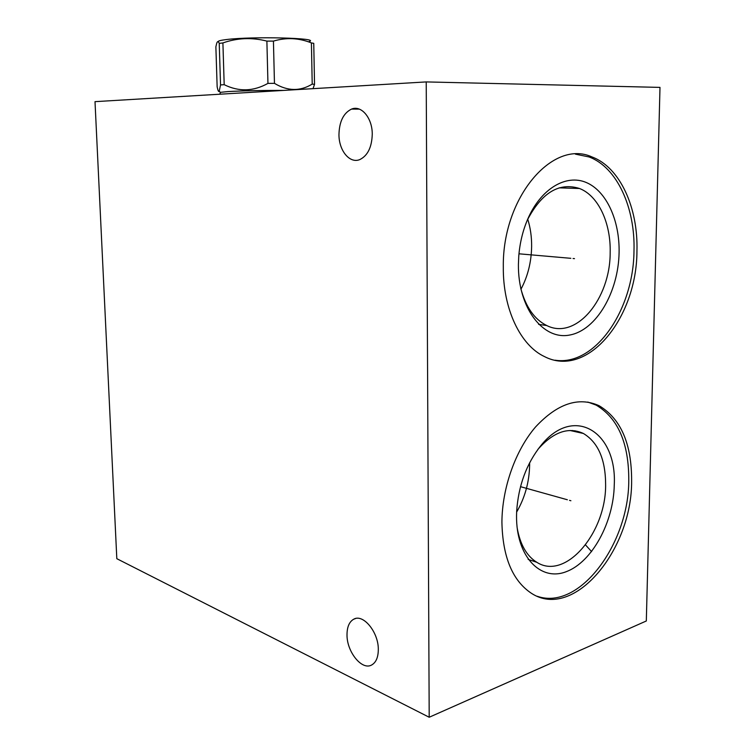 <?xml version="1.0" encoding="UTF-8"?>
<svg xmlns="http://www.w3.org/2000/svg" width="755" height="755" viewBox="0 0 755 755"><rect width="100%" height="100%" fill="white"/><g stroke="black" fill="none" stroke-linecap="round" stroke-linejoin="round"><path stroke-width="1.13" d="M426.226 81.917L95.007 101.651L116.817 558.691L429.199 717.25L426.226 81.917L659.993 87.391L646.318 620.978L429.199 717.25M378.312 649.517C378.576 632.209 363.193 613.57 353.774 619.176C349.291 621.695 347.036 626.914 347.007 634.851C346.772 651.773 361.871 670.666 371.62 665.013C376.009 662.541 378.236 657.369 378.312 649.517M372.262 134.22C372.366 117.969 361.343 104.888 351.528 109.097C343.468 113.08 339.278 121.602 338.957 134.673C338.91 150.66 349.744 163.882 359.805 159.579C367.676 155.709 371.828 147.263 372.262 134.22M501.915 522.196C502.103 487.796 515.561 450.169 535.559 426.952C557.388 403.566 578.556 396.479 599.074 405.699C620.912 418.732 631.765 443.864 631.624 481.077C632.095 549.904 573.772 620.921 531.454 593.326C512.485 580.699 502.641 556.992 501.915 522.196M503.311 266.959C502.292 197.3 552.934 138.76 592.043 156.974C620.091 167.346 638.268 207.974 636.946 251.056C636.927 317.949 587.532 378.991 544.364 356.53C520.459 345.356 502.83 308.88 503.311 266.959M591.618 551.612L585.54 544.959M575.461 431.7L574.98 430.756M520.969 289.212C527.82 276.302 531.378 262.023 531.633 246.366C531.709 236.787 530.406 227.727 527.745 219.186M527.292 220.158C541.684 192.648 559.087 182.087 579.491 188.495C598.404 195.705 610.965 223.14 610.172 252.651C610.304 298.933 576.056 340.486 546.724 325.528L538.617 324.367M520.705 288.183C525.716 306.955 534.389 319.403 546.724 325.528M518.411 264.524C517.949 308.097 543.156 340.477 569.723 335.031C596.308 330.228 618.402 292.157 619.091 252.595C619.789 220.592 606.567 191.081 586.267 182.502C566.033 173.829 540.844 188.684 527.707 219.167C522.8 230.643 519.817 242.987 518.76 256.19L518.411 264.524M554.982 360.192C595.176 366.477 633.624 309.956 633.992 250.83C635.304 207.842 617.099 167.299 589.042 156.955L575.442 154.152M529.614 462.806L529.623 465.165C529.293 481.992 524.961 497.639 516.628 512.116M572.781 431.105L572.46 430.501M517.156 527.811C520.11 544.515 526.679 556.01 536.833 562.305C565.57 580.859 606.067 532.634 605.623 484.87C605.585 459.531 598.177 442.392 583.388 433.474L570.006 430.482M537.711 449.65L538.23 449.017C553.557 431.822 568.609 426.641 583.388 433.474M516.543 515.788L516.656 511.484C518.383 485.71 526.462 463.749 540.882 445.582C573.8 404.321 617.156 431.945 614.259 484.946C613.626 522.092 592.137 562.013 566.316 571.658C540.523 581.878 516.099 556.52 516.543 515.788M537.267 596.28C579.33 611.069 628.906 543.779 628.773 480.369C628.906 443.223 618.034 418.138 596.176 405.124L587.786 402.056M219.913 94.205L220.337 92.346L227.935 91.582C242.761 90.77 261.409 90.374 283.88 90.402M222.904 42.941L224.188 84.673L220.536 84.928L219.233 43.365L222.904 42.941C237.24 37.892 251.906 37.278 266.883 41.1L273.433 41.1C286.315 37.306 298.971 37.91 311.409 42.922L313.75 43.337L314.533 84.324L313.014 88.665M219.233 43.365C218.261 41.034 217.412 41.063 216.666 43.441L215.873 46.819L217.147 86.844C217.95 90.723 218.639 92.195 219.233 91.242L220.536 84.928M218.101 41.685C218.025 40.949 220.724 40.251 226.217 39.581C252.057 36.202 321.46 38.024 309.05 41.563M224.188 84.673C238.797 91.931 253.387 91.497 267.95 83.39L266.883 41.1M267.95 83.39L274.461 83.352C287.532 91.232 300.113 91.487 312.211 84.107L314.533 84.324M274.461 83.352L273.433 41.1M312.211 84.107L311.409 42.922M569.525 500.357L570.893 500.744L569.525 500.357M567.354 499.753L520.497 486.673M573.073 258.512L574.489 258.635L573.073 258.512M570.827 258.314L518.968 253.803M579.491 188.495L559.144 187.853M592.043 156.974L589.042 156.955M536.833 562.305L528.16 559.38M538.23 449.017L540.882 445.582M599.074 405.699L596.176 405.124M355.643 618.515L353.774 619.176M359.333 109.126L351.528 109.097M220.337 92.346L219.233 91.242"/></g></svg>
